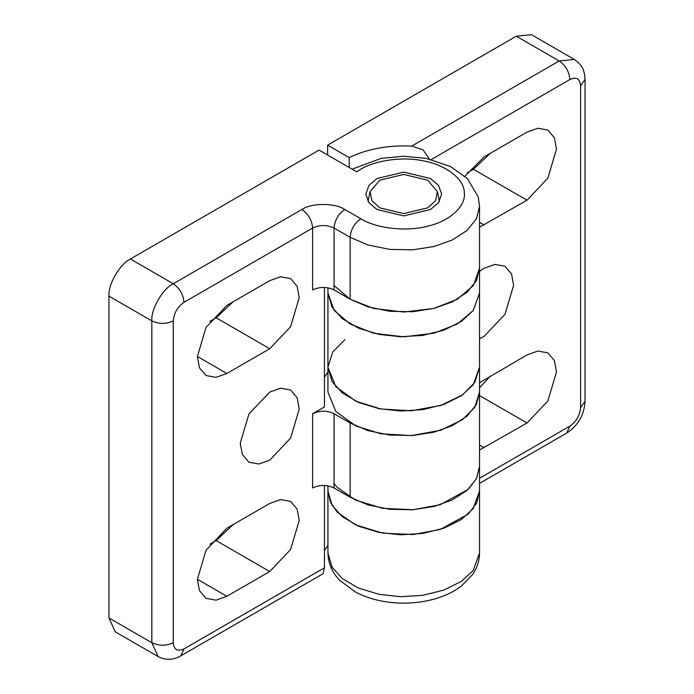 <?xml version="1.0" encoding="UTF-8"?>
<svg xmlns="http://www.w3.org/2000/svg" width="694" height="694" viewBox="0 0 694 694"><rect width="100%" height="100%" fill="white"/><g stroke="black" fill="none" stroke-linecap="round" stroke-linejoin="round"><path stroke-width="1.04" d="M323.005 573.756L324.428 567.813L183.988 648.89L180.848 655.83L323.005 573.756M183.988 648.89C177.525 651.831 173.951 649.775 173.274 642.705L173.274 320.88C173.951 313.029 177.525 306.835 183.988 302.315L312.621 228.048L312.621 289.936C319.769 286.605 326.917 286.605 334.057 289.936L350.14 299.227L367.881 306.835L389.69 311.285L412.817 311.727L434.14 308.37L452.262 301.899L467.105 292.295L476.483 280.567L479.537 268.283L479.537 293.068L473.299 310.452L457.329 324.011L433.837 333.233L403.735 336.833L373.632 333.233L350.14 324.011L334.178 310.452L327.941 293.068L327.941 287.793M324.428 485.444L324.428 567.813M344.979 339.626L332.678 352.04L327.941 367.265L327.941 392.058L335.853 411.525L355.857 425.977L380.841 433.776L411.429 435.589L440.742 430.245L462.49 419.697L474.8 407.283L479.537 392.058L476.483 404.342L467.105 416.07L452.262 425.674L434.14 432.145L412.817 435.502L389.69 435.06L367.881 430.61L350.14 423.002L334.057 413.719C326.917 410.38 319.769 410.38 312.621 413.719L324.428 406.901L324.428 287.403M240.263 443.11L248.903 414.058L269.749 392.058L280.593 388.18L290.586 389.993L297.153 397.74L299.227 409.078L290.586 438.131L269.749 460.131L258.897 464.008L248.903 462.195L242.336 454.449L240.263 443.11M226.869 373.485L216.016 377.363L206.023 375.549L199.456 367.803L197.391 356.473L206.023 327.412L226.869 305.412L269.749 280.654L280.593 276.785L290.586 278.589L297.153 286.344L299.227 297.674L290.586 326.727L269.749 348.735L226.869 373.485L197.391 356.473M226.869 596.285L216.016 600.163L206.023 598.349L199.456 590.603L197.391 579.264L206.023 550.212L226.869 528.212L269.749 503.454L280.593 499.576L290.586 501.389L297.153 509.136L299.227 520.474L290.586 549.527L269.749 571.526L226.869 596.285L197.391 579.264M312.621 413.719L312.621 487.986C319.769 484.646 326.917 484.646 334.057 487.986L350.14 497.268L367.881 504.876L389.69 509.327L412.817 509.769L434.14 506.412L452.262 499.94L467.105 490.337L476.483 478.608L479.537 466.325L479.537 367.265L474.8 382.489L462.49 394.912L440.742 405.461L411.429 410.805L380.841 408.983L355.857 401.193L335.853 386.74L327.941 367.265M173.274 642.705C166.126 646.036 158.978 646.036 151.83 642.705L108.958 617.946L115.239 631.826L158.111 656.576C165.632 660.428 173.214 660.176 180.848 655.83M108.958 617.946L108.958 296.13L151.83 320.88L151.83 642.705L158.111 656.576M183.988 302.315C183.311 294.456 179.737 288.27 173.274 283.751L130.394 258.992C119.784 264.015 107.995 284.436 108.958 296.13M130.394 258.992L319.058 150.078L356.785 171.86C370.726 161.086 400.88 156.003 422.672 160.756C445.097 164.391 464.147 178.818 464.295 192.264C466.472 205.65 450.016 221.1 428.337 226.01C407.482 231.996 376.599 228.682 360.863 218.766L344.779 209.484C335.133 202.804 311.554 202.804 301.899 209.484L173.274 283.751C162.665 288.765 150.876 309.186 151.83 320.88C158.978 324.219 166.126 324.219 173.274 320.88M376.937 209.484L368.956 202.7L365.833 194.016L368.956 185.324L376.937 178.54L403.735 172.129L430.532 178.54L438.513 185.324L441.636 194.016L438.513 202.7L430.532 209.484L403.735 215.895L376.937 209.484M209.918 321.383L216.146 317.791L233.097 301.812M209.918 544.183L216.146 540.583L233.097 524.612M327.941 545.284L324.428 550.498M327.941 372.001L324.428 377.206M379.774 180.18L370.11 191.579L371.88 200.687L379.774 207.853L403.735 213.578L427.695 207.853L435.589 200.687L437.359 191.579L427.695 180.18L403.735 174.446L379.774 180.18M334.057 285.512L350.14 299.227L373.632 308.44L403.735 312.04L433.837 308.44L457.329 299.227L473.299 285.659L479.537 268.283L479.537 206.396L476.483 218.679L467.105 230.399L452.262 240.011L434.14 246.474L412.817 249.84L389.69 249.398L367.881 244.947L350.14 237.339C350.826 229.48 354.391 223.286 360.863 218.766M334.057 483.553L337.31 487.396L355.406 500.036L382.576 508.346L413.225 509.734L440.239 504.677L468.233 489.305L476.657 478.261L479.537 466.325L479.537 552.962C479.45 560.839 477.047 568.126 472.336 574.832L461.102 586.283C453.468 591.982 444.403 596.276 433.923 599.165C422.342 602.314 410.293 603.589 397.775 602.982C382.082 602.175 368.054 598.575 355.692 592.182L339.618 580.279C332.044 572.35 328.149 563.242 327.941 552.962L327.941 491.074L330.483 502.361L337.31 512.189L355.406 524.82L382.576 533.131L413.225 534.527L440.239 529.461L468.233 514.098L476.657 503.055L479.537 491.109L473.169 508.633L461.449 519.45L443.934 528.177L422.681 533.452L400.698 534.805L378.985 532.437L358.529 526.199L342.281 516.692L332.096 505.362L327.941 491.074L327.941 485.835M349.221 167.488L349.221 157.59C367.343 148.863 388.172 145.029 411.698 146.096L423.167 149.921L429.326 159.039M479.537 271.354L484.134 268.283L494.978 264.405L504.972 266.218L511.539 273.965L513.612 285.303L504.972 314.356L484.134 336.356L479.537 338.594M479.537 382.75L527.006 354.92L537.859 351.051L547.852 352.856L554.419 360.611L556.484 371.941L547.852 400.993L527.006 423.002L479.537 449.998M464.911 176.215L484.134 156.879L527.006 132.129L537.859 128.251L547.852 130.064L554.419 137.811L556.484 149.149L547.852 178.202L527.006 200.202L479.537 227.198M479.537 293.033L473.169 310.591L461.449 321.409L443.934 330.136L422.681 335.41L400.698 336.764L378.985 334.395L358.529 328.158L342.281 318.65L332.096 307.321L327.941 293.033L327.941 367.3L332.096 381.587L342.281 392.917L358.529 402.425L378.985 408.662L400.698 411.03L422.681 409.668L443.934 404.402L461.449 395.675L473.169 384.849L479.537 367.3L479.537 293.033M431.33 159.516L569.887 79.524C576.35 76.574 579.924 78.639 580.6 85.709L585.042 79.524L584.634 74.744C583.298 70.285 583.775 66.398 574.328 59.458L531.448 34.7L516.293 36.201L559.164 60.959L411.698 146.096M479.537 387.781L490.363 376.079M467.183 172.858L473.412 169.258L490.363 153.287M349.221 157.59L327.629 145.124L327.629 155.022M327.629 145.124L516.293 36.201M334.057 289.936L334.057 228.048C326.917 224.717 319.769 224.717 312.621 228.048C311.944 220.198 308.37 214.004 301.899 209.484M350.14 299.227L350.14 237.339L334.057 228.048C334.742 220.198 338.316 214.004 344.779 209.484M334.057 487.986L334.057 413.719M216.146 317.791L269.749 348.735M216.146 540.583L269.749 571.526M350.14 497.268L350.14 423.002M569.887 79.524C569.201 71.664 565.627 65.479 559.164 60.959L574.328 59.458M580.6 85.709L580.6 407.525L585.042 401.34L585.042 79.524M580.6 407.525C579.924 415.385 576.35 421.579 569.887 426.099L566.746 433.039C578.137 425.526 584.235 414.96 585.042 401.34M569.887 426.099L479.537 478.261M479.537 552.971L473.169 570.52L461.449 581.338L443.934 590.065L422.681 595.339L400.698 596.693L378.985 594.324L358.529 588.087L342.281 578.579L332.096 567.258L327.941 552.91M479.537 395.589L527.006 423.002M479.537 445.106L484.134 447.76M473.412 169.258L527.006 200.202M479.537 222.306L484.134 224.96M352.144 169.18L381.101 158.406L403.596 156.219L426.055 158.345L450.38 166.456L467.314 178.514L478.253 196.923L479.537 206.396M370.11 191.579L367.993 201.295M437.359 191.579L439.476 201.295M479.537 483.388L566.746 433.039"/></g></svg>
